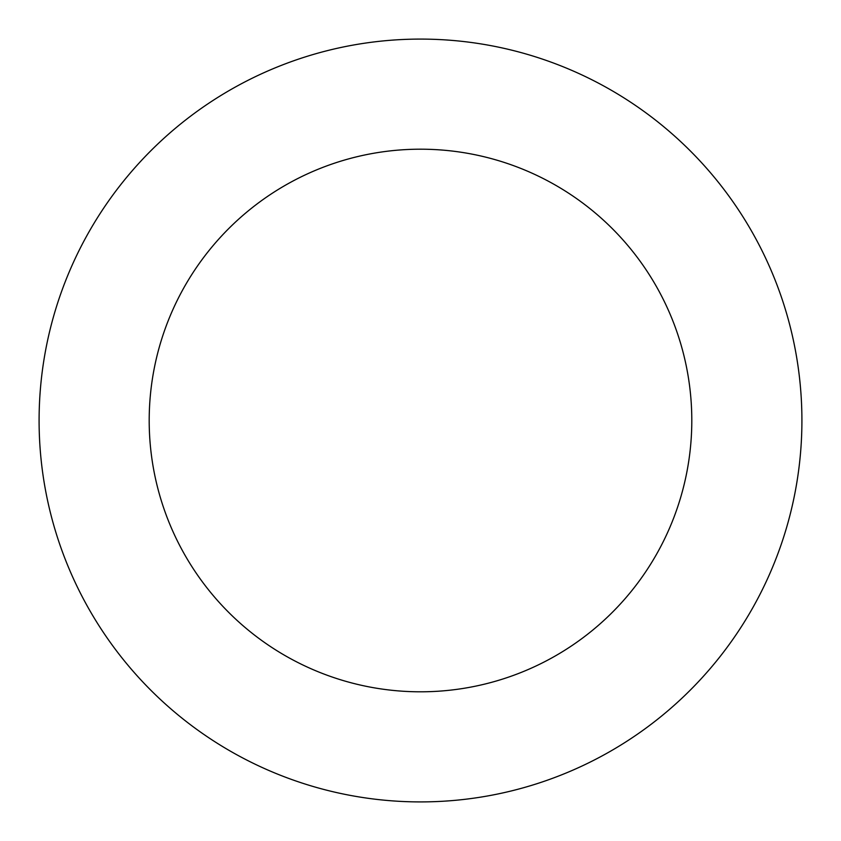 <?xml version="1.0" encoding="UTF-8"?>
<svg xmlns="http://www.w3.org/2000/svg" width="841" height="841" viewBox="0 0 841 841"><rect width="100%" height="100%" fill="white"/><g stroke="black" fill="none" stroke-linecap="round" stroke-linejoin="round"><path stroke-width="1.26" d="M604.584 754.545A381.404 381.404 0 0 0 617.746 94.055A381.404 381.404 0 0 0 39.17 412.91A381.404 381.404 0 0 0 604.584 754.545M551.444 658.114A271.307 271.307 0 0 0 560.8 188.289A271.307 271.307 0 0 0 149.246 415.097A271.307 271.307 0 0 0 551.444 658.114"/></g></svg>
